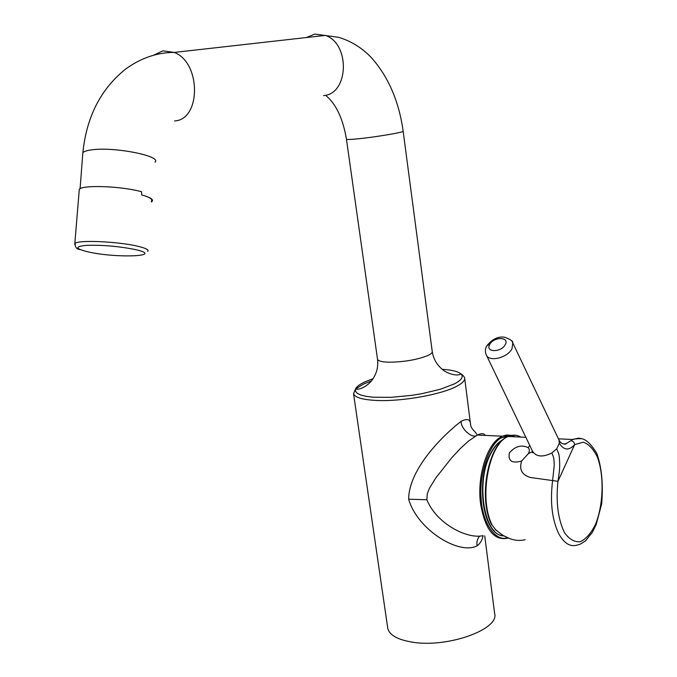 <?xml version="1.0" encoding="UTF-8"?>
<svg xmlns="http://www.w3.org/2000/svg" width="677" height="677" viewBox="0 0 677 677"><rect width="100%" height="100%" fill="white"/><g stroke="black" fill="none" stroke-linecap="round" stroke-linejoin="round"><path stroke-width="1.02" d="M510.221 435.726L501.268 437.917C489.666 443.41 478.884 473.858 481.127 498.238C482.024 521.51 494.879 542.082 507.547 537.809M491.4 524.277L495.606 529.617L491.375 524.218C478.14 497.612 488.185 443.477 508.207 436.487C488.963 443.342 478.529 497.883 491.908 524.557M495.606 529.617C505.643 538.647 515.502 542.006 525.166 539.704M483.073 535.693C482.278 540.034 480.315 543.386 477.175 545.764C459.438 555.521 417.387 529.989 408.654 499.203C408.73 468.966 443.384 434.896 461.147 421.314C467.282 418.318 470.405 419.283 470.523 424.2L470.811 425.715C470.76 426.865 472.292 429.083 475.423 432.366L477.344 435.049C481.491 433.119 484.106 433.246 485.189 435.413M484.732 535.846L494.608 613.387C499.88 629.365 446.998 648.312 411.938 642.084C397.653 639.672 389.605 635.178 387.811 628.586L387.616 627.291M482.904 535.676C467.24 539.307 436.606 523.863 426.848 499.753L427.28 493.787L429.446 488.252L435.87 477.835L451.762 457.728L460.242 448.648L468.408 441.133L477.344 435.049L502.351 436.216L500.531 437.173C486.746 444.671 476.836 477.065 480.619 504.052C485.181 529.905 494.371 541.245 508.173 538.08L508.19 538.071M74.741 244.575L79.294 189.298C82.696 184.643 122.444 186.2 141.586 191.786L141.713 194.934C150.243 197.312 153.704 199.461 152.097 201.407L151.36 201.958M151.42 201.094C153.002 199.25 149.761 197.193 141.713 194.934M503.349 439.517C498.56 441.937 494.328 446.761 490.664 453.971C475.246 482.354 484.241 536.269 503.747 535.888M494.379 530.954C480.619 518.802 478.284 476.76 490.283 454.216M79.294 189.298L79.141 191.278M514.071 436.758L512.303 436.132M558.914 439.822C560.658 443.418 563.095 444.654 566.251 443.528L570.728 440.778C572.996 440.947 574.299 442.233 574.646 444.628L583.193 442.191C588.812 444.053 593.577 449.096 597.478 457.33C604.265 475.88 603.452 504.483 595.565 524.226C591.165 533.129 586.087 538.96 580.324 541.718C574.502 542.285 569.205 539.239 564.44 532.571C557.958 519.039 555.8 501.953 557.958 481.313L530.345 477.48C521.891 474.932 518.988 469.44 521.645 461.003C512.04 463.753 507.936 461.054 509.341 452.913C515.121 446.278 521.375 444.501 528.094 447.573L529.786 445.525M528.094 447.573C529.634 448.986 529.736 451 528.398 453.607L521.645 461.003M566.251 443.528L566.251 443.528C565.93 445.077 559.236 443.52 558.974 439.991L559.278 443.291C563.924 450.374 569.052 450.823 574.646 444.628L557.958 481.313C559.058 473.587 559.397 472.817 559.693 465.971C559.583 453.895 558.821 454.352 556.731 448.783L551.873 452.981C542.531 457.534 536.049 456.882 532.427 451.034L486.044 354.376M570.728 440.778L572.86 439.508C573.25 438.975 576.203 438.696 581.721 438.671C586.443 439.669 591.461 444.577 596.792 453.387C601.65 466.952 603.292 483.759 601.692 503.823L596.217 524.497L592.409 532.274L585.554 540.779C581.416 543.665 578.97 544.985 578.217 544.74C570.652 547.541 564.085 543.707 558.5 533.231C551.924 519.005 549.978 501.335 552.652 480.23L554.235 465.395C553.82 458.354 554.277 458.693 551.873 452.981M517.668 436.927L509.781 436.563M511.99 341.403L512.794 342.909L511.998 348.748C507.42 357.955 488.345 362.652 486.052 354.393L486.044 354.393C484.842 351.101 485.248 348.063 487.271 345.27L489.674 344.551C493.533 336.562 509.883 336.596 505.228 344.661C501.268 352.692 485.028 352.497 489.674 344.551M486.475 346.675L487.254 345.287C492.458 339.008 498.204 336.3 504.492 337.188C510.483 339.372 513.251 341.259 512.785 342.867M355.637 388.936L363.397 384.138L371.284 380.999M442.276 369.329C451.779 369.904 457.982 371.428 460.893 373.882C463.83 376.708 461.663 380.051 454.394 383.893L440.549 389.207L421.847 393.684L411.54 395.376L391.018 397.348L373.239 397.213L366.24 396.358L360.841 395.038L357.211 393.295L355.45 391.213L355.586 388.869C356.627 386.618 359.715 384.291 364.835 381.904L373.019 378.697M377.47 358.962L377.521 359.284C378.223 361.078 382.251 362.051 389.588 362.203C404.677 361.924 417.489 359.673 428.016 355.45C431.08 354.003 432.485 352.683 432.231 351.498C433.322 358.675 436.64 364.598 442.199 369.27C446.312 373.281 457.322 376.827 460.893 373.882C462.746 375.041 463.99 376.378 464.634 377.876C465.133 380.44 462.467 383.25 456.637 386.313C441.539 394.479 402.62 401.52 377.605 400.496C362.99 399.887 354.968 397.619 353.529 393.692L355.476 389.089M511.719 435.37L506.396 435.015L502.351 436.216L511.66 435.379M306.436 37.531L314.763 34.087L338.424 37.294C351.143 41.018 362.28 47.974 371.851 58.154C388.581 77.246 399.007 101.584 403.145 131.186C404.914 132.125 376.395 136.982 358.471 138.76C350.991 139.513 346.979 139.674 346.455 139.259L377.521 359.284C378.401 366.528 376.776 373.179 372.646 379.238C369.676 384.299 360.13 390.68 355.586 388.869L353.529 393.692L387.811 628.586M153.425 55.294L162.852 50.843L174.243 52.425L325.451 35.39C350.601 44.047 348.613 94.221 323.598 95.567M82.679 154.906L82.856 152.647C86.58 116.63 100.949 88.687 125.956 68.817C141.273 57.875 157.369 52.408 174.243 52.425C201.297 62.572 201.077 119.812 174.615 120.929M80.081 188.748L82.856 152.647C84.143 151.318 87.333 150.362 92.41 149.769C115.395 146.714 162.311 156.294 154.982 162.201M79.979 249.534C76.611 249.212 75.003 247.164 75.139 243.39C78.473 239.76 118.306 241.528 137.558 246.2C145.902 248.18 149.287 249.923 147.721 251.429M88.281 251.929C117.4 258.538 165.967 256.321 135.011 249.508C118.839 246.301 102.769 244.913 86.808 245.336C74.453 246.487 74.944 248.687 88.281 251.929M408.654 499.203L426.848 499.753M479.375 536.294C477.175 539.442 476.439 542.599 477.175 545.764M461.147 421.314C460.521 427.551 470.109 437.334 475.576 435.996M520.909 437.08C516.83 434.736 512.599 434.541 508.207 436.487L525.843 437.308M558.432 438.831L572.86 439.508L578.403 438.112L582.465 438.84M528.398 453.607L532.63 451.551L532.486 452.744L532.909 452.067M558.449 438.857L558.974 439.991M556.731 448.783L559.278 443.291M470.405 423.227L464.693 378.401M403.153 131.253L432.231 351.498M502.148 535.634C483.175 533.578 475.423 481.55 490.326 454.03C494.1 446.617 498.509 441.726 503.536 439.365M325.654 95.339C336.02 103.86 342.951 118.5 346.455 139.259M515.189 436.817L513.792 436.115M509.899 538.723L502.419 535.092L495.319 529.575M558.974 439.982L512.794 342.909"/></g></svg>

